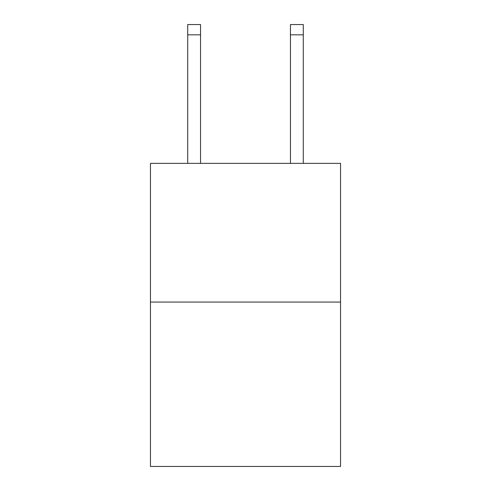 <?xml version="1.0" encoding="UTF-8"?>
<svg xmlns="http://www.w3.org/2000/svg" width="491" height="491" viewBox="0 0 491 491"><rect width="100%" height="100%" fill="white"/><g stroke="black" fill="none" stroke-linecap="round" stroke-linejoin="round"><path stroke-width="0.74" d="M340.539 302.063L340.539 163.356L150.461 163.356L150.461 466.45L340.539 466.45L340.539 302.063L150.461 302.063M200.549 163.356L200.549 34.824L187.709 34.824L187.709 24.55L200.549 24.55L200.549 34.824M187.709 163.356L187.709 34.824M303.291 163.356L303.291 24.55L290.451 24.55L290.451 163.356M290.451 34.824L303.291 34.824"/></g></svg>
